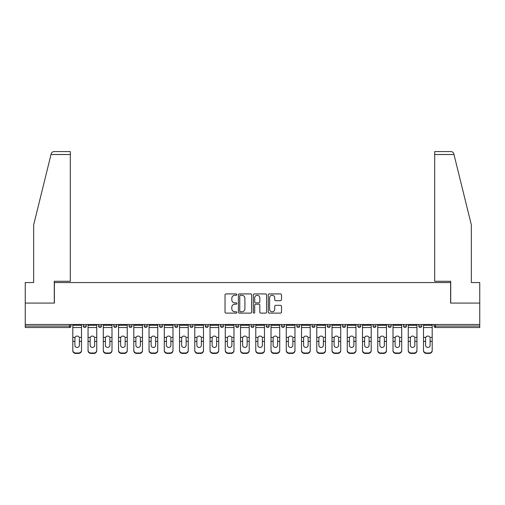 <?xml version="1.0" encoding="UTF-8"?>
<svg xmlns="http://www.w3.org/2000/svg" width="505" height="505" viewBox="0 0 505 505"><rect width="100%" height="100%" fill="white"/><g stroke="black" fill="none" stroke-linecap="round" stroke-linejoin="round"><path stroke-width="0.76" d="M236.864 294.598A0.669 0.669 0 0 0 236.189 293.929L225.994 293.929A0.96 0.96 0 0 0 225.034 294.888L225.034 312.153A0.96 0.96 0 0 0 225.994 313.113L236.189 313.113A0.669 0.669 0 0 0 236.864 312.443A0.669 0.669 0 0 0 236.189 311.774L234.869 311.774A3.068 3.068 0 0 1 231.801 308.7L231.801 307.261A3.068 3.068 0 0 1 234.869 304.193L236.189 304.193A0.669 0.669 0 0 0 236.864 303.524A0.669 0.669 0 0 0 236.189 302.849L234.869 302.849A3.068 3.068 0 0 1 231.801 299.781L231.801 298.341A3.068 3.068 0 0 1 234.869 295.273L236.189 295.273A0.669 0.669 0 0 0 236.864 294.598M280.54 300.69A0.96 0.96 0 0 0 281.5 299.73L281.5 294.888A0.96 0.96 0 0 0 280.54 293.929L269.216 293.929A0.96 0.96 0 0 0 268.256 294.888L268.256 312.153A0.96 0.96 0 0 0 269.216 313.113L280.54 313.113A0.96 0.96 0 0 0 281.5 312.153L281.5 306.301A0.96 0.96 0 0 0 280.54 305.342L275.692 305.342A0.96 0.96 0 0 0 274.733 306.301L274.733 309.205A2.569 2.569 0 0 1 272.17 311.774A2.569 2.569 0 0 1 269.601 309.205L269.601 297.836A2.569 2.569 0 0 1 272.17 295.273A2.569 2.569 0 0 1 274.733 297.836L274.733 299.73A0.96 0.96 0 0 0 275.692 300.69L280.54 300.69M51.018 154.511L51.188 153.81C51.63 152.422 52.583 151.683 54.035 151.582L70.309 151.582L70.309 154.511L51.018 154.511L33.658 224.889L33.658 282.554L25.25 282.554L25.25 303.082L54.376 303.082L54.376 282.554L450.624 282.554L450.624 303.082L479.75 303.082L479.75 324.488L25.25 324.488L25.25 326.053L69.526 326.053L69.526 324.488M70.309 154.511L70.309 281.285L54.281 281.285L54.281 303.082L25.25 303.082L25.25 324.488M251.66 294.888A0.96 0.96 0 0 0 250.701 293.929L239.383 293.929A0.96 0.96 0 0 0 238.423 294.888L238.423 312.153A0.96 0.96 0 0 0 239.383 313.113L250.701 313.113A0.96 0.96 0 0 0 251.66 312.153L251.66 294.888M254.299 293.929L265.617 293.929A0.96 0.96 0 0 1 266.577 294.888L266.577 312.153A0.96 0.96 0 0 1 265.617 313.113L260.776 313.113A0.96 0.96 0 0 1 259.816 312.153L259.816 305.153A0.96 0.96 0 0 0 258.857 304.193L255.644 304.193A0.96 0.96 0 0 0 254.684 305.153L254.684 312.443A0.669 0.669 0 0 1 254.009 313.113A0.669 0.669 0 0 1 253.34 312.443L253.34 294.888A0.96 0.96 0 0 1 254.299 293.929M69.526 327.518A1.464 1.464 0 0 0 70.99 326.053L69.526 326.053L69.526 327.518A1.464 1.464 0 0 0 70.99 326.053L70.99 324.488L70.99 326.053A1.464 1.464 0 0 1 69.526 327.518L25.25 327.518L25.25 326.053M479.75 324.488L479.75 327.518L435.474 327.518A1.464 1.464 0 0 1 434.01 326.053L434.01 324.488L434.01 326.053L479.75 326.053M83.306 324.488L83.306 326.053L83.306 324.488M84.777 327.518A1.464 1.464 0 0 1 83.306 326.053A1.464 1.464 0 0 0 84.777 327.518A1.464 1.464 0 0 0 86.241 326.053L86.241 324.488L86.241 326.053A1.464 1.464 0 0 1 84.777 327.518A1.464 1.464 0 0 1 83.306 326.053L86.241 326.053A1.464 1.464 0 0 1 84.777 327.518M98.557 324.488L98.557 326.053L98.557 324.488M101.486 324.488L101.486 326.053L101.486 324.488M113.802 324.488L113.802 326.053L113.802 324.488M116.737 324.488L116.737 326.053A1.464 1.464 0 0 1 115.273 327.518A1.464 1.464 0 0 1 113.802 326.053A1.464 1.464 0 0 0 115.273 327.518A1.464 1.464 0 0 0 116.737 326.053A1.464 1.464 0 0 1 115.273 327.518A1.464 1.464 0 0 1 113.802 326.053L116.737 326.053M129.053 324.488L129.053 326.053L129.053 324.488M131.982 324.488L131.982 326.053L131.982 324.488M144.297 324.488L144.297 326.053L144.297 324.488M147.233 324.488L147.233 326.053L147.233 324.488M162.477 324.488L162.477 326.053L159.548 326.053A1.464 1.464 0 0 0 161.013 327.518A1.464 1.464 0 0 1 159.548 326.053L159.548 324.488M174.793 324.488L174.793 326.053L174.793 324.488M177.728 324.488L177.728 326.053L177.728 324.488M190.044 324.488L190.044 326.053L190.044 324.488M192.973 324.488L192.973 326.053L192.973 324.488M205.289 324.488L205.289 326.053L205.289 324.488M208.224 324.488L208.224 326.053A1.464 1.464 0 0 1 206.76 327.518A1.464 1.464 0 0 1 205.289 326.053A1.464 1.464 0 0 0 206.76 327.518A1.464 1.464 0 0 1 205.289 326.053L208.224 326.053A1.464 1.464 0 0 1 206.76 327.518M220.54 324.488L220.54 326.053L220.54 324.488M223.469 324.488L223.469 326.053L223.469 324.488M238.72 324.488L238.72 326.053L235.784 326.053A1.464 1.464 0 0 0 237.255 327.518A1.464 1.464 0 0 1 235.784 326.053L235.784 324.488M251.035 324.488L251.035 326.053L251.035 324.488M253.964 324.488L253.964 326.053L253.964 324.488M266.28 324.488L266.28 326.053L266.28 324.488M269.216 324.488L269.216 326.053L269.216 324.488M284.46 324.488L284.46 326.053A1.464 1.464 0 0 1 282.996 327.518A1.464 1.464 0 0 1 281.531 326.053L281.531 324.488M299.711 324.488L299.711 326.053A1.464 1.464 0 0 1 298.24 327.518A1.464 1.464 0 0 1 296.776 326.053L296.776 324.488M314.956 324.488L314.956 326.053A1.464 1.464 0 0 1 313.491 327.518A1.464 1.464 0 0 1 312.027 326.053L312.027 324.488M330.207 324.488L330.207 326.053A1.464 1.464 0 0 1 328.736 327.518A1.464 1.464 0 0 1 327.272 326.053L327.272 324.488M343.987 327.518A1.464 1.464 0 0 0 345.452 326.053L345.452 324.488L345.452 326.053A1.464 1.464 0 0 1 343.987 327.518A1.464 1.464 0 0 1 342.523 326.053L342.523 324.488M360.703 324.488L360.703 326.053A1.464 1.464 0 0 1 359.232 327.518A1.464 1.464 0 0 1 357.767 326.053L357.767 324.488M373.018 324.488L373.018 326.053L373.018 324.488M375.947 324.488L375.947 326.053A1.464 1.464 0 0 1 374.483 327.518A1.464 1.464 0 0 1 373.018 326.053L375.947 326.053A1.464 1.464 0 0 1 374.483 327.518M389.727 327.518A1.464 1.464 0 0 0 391.198 326.053L391.198 324.488L391.198 326.053A1.464 1.464 0 0 1 389.727 327.518A1.464 1.464 0 0 1 388.263 326.053L388.263 324.488M403.514 324.488L403.514 326.053L403.514 324.488M406.443 324.488L406.443 326.053A1.464 1.464 0 0 1 404.978 327.518A1.464 1.464 0 0 1 403.514 326.053L406.443 326.053A1.464 1.464 0 0 1 404.978 327.518A1.464 1.464 0 0 0 406.443 326.053M418.759 326.053A1.464 1.464 0 0 0 420.223 327.518A1.464 1.464 0 0 0 421.694 326.053L421.694 324.488L421.694 326.053L418.759 326.053A1.464 1.464 0 0 0 420.223 327.518A1.464 1.464 0 0 1 418.759 326.053L418.759 324.488M100.022 327.518A1.464 1.464 0 0 1 98.557 326.053A1.464 1.464 0 0 0 100.022 327.518A1.464 1.464 0 0 0 101.486 326.053A1.464 1.464 0 0 1 100.022 327.518A1.464 1.464 0 0 1 98.557 326.053L101.486 326.053A1.464 1.464 0 0 1 100.022 327.518M130.517 327.518A1.464 1.464 0 0 1 129.053 326.053A1.464 1.464 0 0 0 130.517 327.518A1.464 1.464 0 0 0 131.982 326.053A1.464 1.464 0 0 1 130.517 327.518A1.464 1.464 0 0 1 129.053 326.053L131.982 326.053A1.464 1.464 0 0 1 130.517 327.518M145.768 327.518A1.464 1.464 0 0 1 144.297 326.053A1.464 1.464 0 0 0 145.768 327.518A1.464 1.464 0 0 0 147.233 326.053A1.464 1.464 0 0 1 145.768 327.518A1.464 1.464 0 0 1 144.297 326.053L147.233 326.053A1.464 1.464 0 0 1 145.768 327.518M161.013 327.518A1.464 1.464 0 0 0 162.477 326.053A1.464 1.464 0 0 1 161.013 327.518A1.464 1.464 0 0 1 159.548 326.053M176.264 327.518A1.464 1.464 0 0 1 174.793 326.053A1.464 1.464 0 0 0 176.264 327.518A1.464 1.464 0 0 0 177.728 326.053A1.464 1.464 0 0 1 176.264 327.518A1.464 1.464 0 0 1 174.793 326.053L177.728 326.053A1.464 1.464 0 0 1 176.264 327.518M191.509 327.518A1.464 1.464 0 0 1 190.044 326.053L192.973 326.053A1.464 1.464 0 0 1 191.509 327.518A1.464 1.464 0 0 0 192.973 326.053A1.464 1.464 0 0 1 191.509 327.518M222.004 327.518A1.464 1.464 0 0 1 220.54 326.053A1.464 1.464 0 0 0 222.004 327.518A1.464 1.464 0 0 0 223.469 326.053A1.464 1.464 0 0 1 222.004 327.518A1.464 1.464 0 0 1 220.54 326.053L223.469 326.053A1.464 1.464 0 0 1 222.004 327.518M238.72 326.053A1.464 1.464 0 0 1 237.255 327.518A1.464 1.464 0 0 0 238.72 326.053A1.464 1.464 0 0 1 237.255 327.518A1.464 1.464 0 0 1 235.784 326.053M252.5 327.518A1.464 1.464 0 0 1 251.035 326.053L253.964 326.053A1.464 1.464 0 0 1 252.5 327.518A1.464 1.464 0 0 0 253.964 326.053M267.745 327.518A1.464 1.464 0 0 1 266.28 326.053A1.464 1.464 0 0 0 267.745 327.518A1.464 1.464 0 0 0 269.216 326.053A1.464 1.464 0 0 1 267.745 327.518A1.464 1.464 0 0 1 266.28 326.053L269.216 326.053A1.464 1.464 0 0 1 267.745 327.518M240.437 295.273A0.669 0.669 0 0 0 239.761 295.943L239.761 311.099A0.669 0.669 0 0 0 240.437 311.774L241.826 311.774A3.068 3.068 0 0 0 244.9 308.7L244.9 298.341A3.068 3.068 0 0 0 241.826 295.273L240.437 295.273M259.816 297.887A2.569 2.569 0 0 0 257.247 295.318A2.569 2.569 0 0 0 254.684 297.887L254.684 301.889A0.96 0.96 0 0 0 255.644 302.849L258.857 302.849A0.96 0.96 0 0 0 259.816 301.889L259.816 297.887M79.399 338.243L79.399 341.374L81.501 341.374L81.501 324.488M72.802 341.784L72.802 350.647L72.802 337.384L75.081 337.384L74.904 338.243L75.081 337.384A2.247 2.153 0 0 1 79.222 337.384L81.501 337.384M81.501 341.784L81.501 350.647A2.935 2.771 180 0 1 78.565 353.418L78.565 353.008A2.935 2.771 0 0 0 81.501 350.23L81.501 341.374M79.399 345.332A2.247 2.127 180 0 1 77.151 347.459A2.247 2.127 180 0 1 74.904 345.332A2.247 2.127 180 0 0 77.151 347.459A2.247 2.127 180 0 0 79.399 345.332L79.399 341.374M74.904 345.332L74.904 338.243M72.802 350.23A2.935 2.771 0 0 0 75.731 353.008L75.731 353.418L78.565 353.418M75.731 353.418A2.935 2.771 180 0 1 72.802 350.647M75.731 353.008L78.565 353.008M72.802 337.384L72.802 324.488M81.501 350.23L81.501 350.647M70.309 151.582L58.58 151.582L70.309 151.582M51.188 153.81C51.459 153.021 51.459 153.021 51.188 153.81C51.459 153.021 51.459 153.021 51.188 153.81M453.982 154.511L453.812 153.81C453.541 153.021 453.541 153.021 453.812 153.81C453.541 153.021 453.541 153.021 453.812 153.81C453.37 152.422 452.417 151.683 450.965 151.582L434.691 151.582L434.691 281.285L450.719 281.285L450.719 303.082L479.75 303.082L479.75 282.554L471.342 282.554L471.342 224.889L453.982 154.511L434.691 154.511M94.65 338.243L94.65 341.374L96.745 341.374L96.745 324.488M88.047 341.784L88.047 350.647L88.047 337.384L90.332 337.384L90.149 338.243L90.332 337.384A2.247 2.153 0 0 1 94.467 337.384L96.745 337.384M96.745 341.784L96.745 350.647A2.935 2.771 180 0 1 93.816 353.418L93.816 353.008A2.935 2.771 0 0 0 96.745 350.23L96.745 341.374M94.65 345.332A2.247 2.127 180 0 1 92.396 347.459A2.247 2.127 180 0 1 90.149 345.332A2.247 2.127 180 0 0 92.396 347.459A2.247 2.127 180 0 0 94.65 345.332L94.65 341.374M109.894 338.243L109.894 341.374L111.996 341.374L111.996 324.488M103.298 341.784L103.298 350.647L103.298 337.384L105.577 337.384L105.4 338.243L105.577 337.384A2.247 2.153 0 0 1 109.718 337.384L111.996 337.384M111.996 341.784L111.996 350.647A2.935 2.771 180 0 1 109.061 353.418L109.061 353.008A2.935 2.771 0 0 0 111.996 350.23L111.996 341.374M109.894 345.332A2.247 2.127 180 0 1 107.647 347.459A2.247 2.127 180 0 1 105.4 345.332A2.247 2.127 180 0 0 107.647 347.459A2.247 2.127 180 0 0 109.894 345.332L109.894 341.374M125.145 338.243L125.145 341.374L127.241 341.374L127.241 324.488M118.542 341.784L118.542 350.647L118.542 337.384L120.828 337.384L120.644 338.243L120.828 337.384A2.247 2.153 0 0 1 124.962 337.384L127.241 337.384M127.241 341.784L127.241 350.647A2.935 2.771 180 0 1 124.312 353.418L124.312 353.008A2.935 2.771 0 0 0 127.241 350.23L127.241 341.374M125.145 345.332A2.247 2.127 180 0 1 122.892 347.459A2.247 2.127 180 0 1 120.644 345.332A2.247 2.127 180 0 0 122.892 347.459A2.247 2.127 180 0 0 125.145 345.332L125.145 341.374M140.39 338.243L140.39 341.374L142.492 341.374L142.492 324.488M133.793 341.784L133.793 350.647L133.793 337.384L136.072 337.384L135.895 338.243L136.072 337.384A2.247 2.153 0 0 1 140.213 337.384L142.492 337.384M142.492 341.784L142.492 350.647A2.935 2.771 180 0 1 139.557 353.418L139.557 353.008A2.935 2.771 0 0 0 142.492 350.23L142.492 341.374M140.39 345.332A2.247 2.127 180 0 1 138.143 347.459A2.247 2.127 180 0 1 135.895 345.332A2.247 2.127 180 0 0 138.143 347.459A2.247 2.127 180 0 0 140.39 345.332L140.39 341.374M155.635 338.243L155.635 341.374L157.737 341.374L157.737 324.488M149.038 341.784L149.038 350.647L149.038 337.384L151.323 337.384L151.14 338.243L151.323 337.384A2.247 2.153 0 0 1 155.458 337.384L157.737 337.384M157.737 341.784L157.737 350.647A2.935 2.771 180 0 1 154.808 353.418L154.808 353.008A2.935 2.771 0 0 0 157.737 350.23L157.737 341.374M155.635 345.332A2.247 2.127 180 0 1 153.387 347.459A2.247 2.127 180 0 1 151.14 345.332A2.247 2.127 180 0 0 153.387 347.459A2.247 2.127 180 0 0 155.635 345.332L155.635 341.374M90.149 345.332L90.149 338.243M88.047 350.23A2.935 2.771 0 0 0 90.982 353.008L90.982 353.418L93.816 353.418M90.982 353.418A2.935 2.771 180 0 1 88.047 350.647M90.982 353.008L93.816 353.008M88.047 337.384L88.047 324.488M96.745 350.23L96.745 350.647M105.4 345.332L105.4 338.243M103.298 350.23A2.935 2.771 0 0 0 106.227 353.008L106.227 353.418L109.061 353.418M106.227 353.418A2.935 2.771 180 0 1 103.298 350.647M106.227 353.008L109.061 353.008M103.298 337.384L103.298 324.488M111.996 350.23L111.996 350.647M120.644 345.332L120.644 338.243M118.542 350.23A2.935 2.771 0 0 0 121.478 353.008L121.478 353.418L124.312 353.418M121.478 353.418A2.935 2.771 180 0 1 118.542 350.647M121.478 353.008L124.312 353.008M118.542 337.384L118.542 324.488M127.241 350.23L127.241 350.647M135.895 345.332L135.895 338.243M133.793 350.23A2.935 2.771 0 0 0 136.722 353.008L136.722 353.418L139.557 353.418M136.722 353.418A2.935 2.771 180 0 1 133.793 350.647M136.722 353.008L139.557 353.008M133.793 337.384L133.793 324.488M142.492 350.23L142.492 350.647M151.14 345.332L151.14 338.243M149.038 350.23A2.935 2.771 0 0 0 151.973 353.008L151.973 353.418L154.808 353.418M151.973 353.418A2.935 2.771 180 0 1 149.038 350.647M151.973 353.008L154.808 353.008M149.038 337.384L149.038 324.488M157.737 350.23L157.737 350.647M170.886 338.243L170.886 341.374L172.988 341.374L172.988 324.488M164.289 341.784L164.289 350.647L164.289 337.384L166.568 337.384L166.391 338.243L166.568 337.384A2.247 2.153 0 0 1 170.709 337.384L172.988 337.384M172.988 341.784L172.988 350.647A2.935 2.771 180 0 1 170.052 353.418L170.052 353.008A2.935 2.771 0 0 0 172.988 350.23L172.988 341.374M170.886 345.332A2.247 2.127 180 0 1 168.638 347.459A2.247 2.127 180 0 1 166.391 345.332A2.247 2.127 180 0 0 168.638 347.459A2.247 2.127 180 0 0 170.886 345.332L170.886 341.374M166.391 345.332L166.391 338.243M164.289 350.23A2.935 2.771 0 0 0 167.218 353.008L167.218 353.418L170.052 353.418M167.218 353.418A2.935 2.771 180 0 1 164.289 350.647M167.218 353.008L170.052 353.008M164.289 337.384L164.289 324.488M172.988 350.23L172.988 350.647M186.13 338.243L186.13 341.374L188.232 341.374L188.232 324.488M179.534 341.784L179.534 350.647L179.534 337.384L181.819 337.384L181.636 338.243L181.819 337.384A2.247 2.153 0 0 1 185.954 337.384L188.232 337.384M188.232 341.784L188.232 350.647A2.935 2.771 180 0 1 185.303 353.418L185.303 353.008A2.935 2.771 0 0 0 188.232 350.23L188.232 341.374M186.13 345.332A2.247 2.127 180 0 1 183.883 347.459A2.247 2.127 180 0 1 181.636 345.332A2.247 2.127 180 0 0 183.883 347.459A2.247 2.127 180 0 0 186.13 345.332L186.13 341.374M181.636 345.332L181.636 338.243M179.534 350.23A2.935 2.771 0 0 0 182.469 353.008L182.469 353.418L185.303 353.418M182.469 353.418A2.935 2.771 180 0 1 179.534 350.647M182.469 353.008L185.303 353.008M179.534 337.384L179.534 324.488M188.232 350.23L188.232 350.647M201.381 338.243L201.381 341.374L203.483 341.374L203.483 324.488M194.785 341.784L194.785 350.647L194.785 337.384L197.064 337.384L196.887 338.243L197.064 337.384A2.247 2.153 0 0 1 201.205 337.384L203.483 337.384M203.483 341.784L203.483 350.647A2.935 2.771 180 0 1 200.548 353.418L200.548 353.008A2.935 2.771 0 0 0 203.483 350.23L203.483 341.374M201.381 345.332A2.247 2.127 180 0 1 199.134 347.459A2.247 2.127 180 0 1 196.887 345.332A2.247 2.127 180 0 0 199.134 347.459A2.247 2.127 180 0 0 201.381 345.332L201.381 341.374M196.887 345.332L196.887 338.243M194.785 350.23A2.935 2.771 0 0 0 197.714 353.008L197.714 353.418L200.548 353.418M197.714 353.418A2.935 2.771 180 0 1 194.785 350.647M197.714 353.008L200.548 353.008M194.785 337.384L194.785 324.488M203.483 350.23L203.483 350.647M216.626 338.243L216.626 341.374L218.728 341.374L218.728 324.488M210.03 341.784L210.03 350.647L210.03 337.384L212.315 337.384L212.132 338.243L212.315 337.384A2.247 2.153 0 0 1 216.449 337.384L218.728 337.384M218.728 341.784L218.728 350.647A2.935 2.771 180 0 1 215.799 353.418L215.799 353.008A2.935 2.771 0 0 0 218.728 350.23L218.728 341.374M216.626 345.332A2.247 2.127 180 0 1 214.379 347.459A2.247 2.127 180 0 1 212.132 345.332A2.247 2.127 180 0 0 214.379 347.459A2.247 2.127 180 0 0 216.626 345.332L216.626 341.374M212.132 345.332L212.132 338.243M210.03 350.23A2.935 2.771 0 0 0 212.965 353.008L212.965 353.418L215.799 353.418M212.965 353.418A2.935 2.771 180 0 1 210.03 350.647M212.965 353.008L215.799 353.008M210.03 337.384L210.03 324.488M218.728 350.23L218.728 350.647M231.877 338.243L231.877 341.374L233.979 341.374L233.979 324.488M225.28 341.784L225.28 350.647L225.28 337.384L227.559 337.384L227.383 338.243L227.559 337.384A2.247 2.153 0 0 1 231.7 337.384L233.979 337.384M233.979 341.784L233.979 350.647A2.935 2.771 180 0 1 231.044 353.418L231.044 353.008A2.935 2.771 0 0 0 233.979 350.23L233.979 341.374M231.877 345.332A2.247 2.127 180 0 1 229.63 347.459A2.247 2.127 180 0 1 227.383 345.332A2.247 2.127 180 0 0 229.63 347.459A2.247 2.127 180 0 0 231.877 345.332L231.877 341.374M227.383 345.332L227.383 338.243M225.28 350.23A2.935 2.771 0 0 0 228.209 353.008L228.209 353.418L231.044 353.418M228.209 353.418A2.935 2.771 180 0 1 225.28 350.647M228.209 353.008L231.044 353.008M225.28 337.384L225.28 324.488M233.979 350.23L233.979 350.647M247.122 338.243L247.122 341.374L249.224 341.374L249.224 324.488M240.525 341.784L240.525 350.647L240.525 337.384L242.81 337.384L242.627 338.243L242.81 337.384A2.247 2.153 0 0 1 246.945 337.384L249.224 337.384M249.224 341.784L249.224 350.647A2.935 2.771 180 0 1 246.295 353.418L246.295 353.008A2.935 2.771 0 0 0 249.224 350.23L249.224 341.374M247.122 345.332A2.247 2.127 180 0 1 244.875 347.459A2.247 2.127 180 0 1 242.627 345.332A2.247 2.127 180 0 0 244.875 347.459A2.247 2.127 180 0 0 247.122 345.332L247.122 341.374M242.627 345.332L242.627 338.243M240.525 350.23A2.935 2.771 0 0 0 243.46 353.008L243.46 353.418L246.295 353.418M243.46 353.418A2.935 2.771 180 0 1 240.525 350.647M243.46 353.008L246.295 353.008M240.525 337.384L240.525 324.488M249.224 350.23L249.224 350.647M262.373 338.243L262.373 341.374L264.475 341.374L264.475 324.488M255.776 341.784L255.776 350.647L255.776 337.384L258.055 337.384L257.878 338.243L258.055 337.384A2.247 2.153 0 0 1 262.19 337.384L264.475 337.384M264.475 341.784L264.475 350.647A2.935 2.771 180 0 1 261.539 353.418L261.539 353.008A2.935 2.771 0 0 0 264.475 350.23L264.475 341.374M262.373 345.332A2.247 2.127 180 0 1 260.125 347.459A2.247 2.127 180 0 1 257.878 345.332A2.247 2.127 180 0 0 260.125 347.459A2.247 2.127 180 0 0 262.373 345.332L262.373 341.374M257.878 345.332L257.878 338.243M255.776 350.23A2.935 2.771 0 0 0 258.705 353.008L258.705 353.418L261.539 353.418M258.705 353.418A2.935 2.771 180 0 1 255.776 350.647M258.705 353.008L261.539 353.008M255.776 337.384L255.776 324.488M264.475 350.23L264.475 350.647M277.617 338.243L277.617 341.374L279.719 341.374L279.719 324.488M271.021 341.784L271.021 350.647L271.021 337.384L273.3 337.384L273.123 338.243L273.3 337.384A2.247 2.153 0 0 1 277.441 337.384L279.719 337.384M279.719 341.784L279.719 350.647A2.935 2.771 180 0 1 276.791 353.418L276.791 353.008A2.935 2.771 0 0 0 279.719 350.23L279.719 341.374M277.617 345.332A2.247 2.127 180 0 1 275.37 347.459A2.247 2.127 180 0 1 273.123 345.332A2.247 2.127 180 0 0 275.37 347.459A2.247 2.127 180 0 0 277.617 345.332L277.617 341.374M273.123 345.332L273.123 338.243M271.021 350.23A2.935 2.771 0 0 0 273.956 353.008L273.956 353.418L276.791 353.418M273.956 353.418A2.935 2.771 180 0 1 271.021 350.647M273.956 353.008L276.791 353.008M271.021 337.384L271.021 324.488M279.719 350.23L279.719 350.647M292.868 338.243L292.868 341.374L294.97 341.374L294.97 324.488M286.272 341.784L286.272 350.647L286.272 337.384L288.551 337.384L288.374 338.243L288.551 337.384A2.247 2.153 0 0 1 292.685 337.384L294.97 337.384M294.97 341.784L294.97 350.647A2.935 2.771 180 0 1 292.035 353.418L292.035 353.008A2.935 2.771 0 0 0 294.97 350.23L294.97 341.374M292.868 345.332A2.247 2.127 180 0 1 290.621 347.459A2.247 2.127 180 0 1 288.374 345.332A2.247 2.127 180 0 0 290.621 347.459A2.247 2.127 180 0 0 292.868 345.332L292.868 341.374M288.374 345.332L288.374 338.243M286.272 350.23A2.935 2.771 0 0 0 289.201 353.008L289.201 353.418L292.035 353.418M289.201 353.418A2.935 2.771 180 0 1 286.272 350.647M289.201 353.008L292.035 353.008M286.272 337.384L286.272 324.488M294.97 350.23L294.97 350.647M308.113 338.243L308.113 341.374L310.215 341.374L310.215 324.488M301.517 341.784L301.517 350.647L301.517 337.384L303.795 337.384L303.619 338.243L303.795 337.384A2.247 2.153 0 0 1 307.936 337.384L310.215 337.384M310.215 341.784L310.215 350.647A2.935 2.771 180 0 1 307.286 353.418L307.286 353.008A2.935 2.771 0 0 0 310.215 350.23L310.215 341.374M308.113 345.332A2.247 2.127 180 0 1 305.866 347.459A2.247 2.127 180 0 1 303.619 345.332A2.247 2.127 180 0 0 305.866 347.459A2.247 2.127 180 0 0 308.113 345.332L308.113 341.374M303.619 345.332L303.619 338.243M301.517 350.23A2.935 2.771 0 0 0 304.452 353.008L304.452 353.418L307.286 353.418M304.452 353.418A2.935 2.771 180 0 1 301.517 350.647M304.452 353.008L307.286 353.008M301.517 337.384L301.517 324.488M310.215 350.23L310.215 350.647M323.364 338.243L323.364 341.374L325.466 341.374L325.466 324.488M316.768 341.784L316.768 350.647L316.768 337.384L319.046 337.384L318.87 338.243L319.046 337.384A2.247 2.153 0 0 1 323.181 337.384L325.466 337.384M325.466 341.784L325.466 350.647A2.935 2.771 180 0 1 322.531 353.418L322.531 353.008A2.935 2.771 0 0 0 325.466 350.23L325.466 341.374M323.364 345.332A2.247 2.127 180 0 1 321.117 347.459A2.247 2.127 180 0 1 318.87 345.332A2.247 2.127 180 0 0 321.117 347.459A2.247 2.127 180 0 0 323.364 345.332L323.364 341.374M318.87 345.332L318.87 338.243M316.768 350.23A2.935 2.771 0 0 0 319.697 353.008L319.697 353.418L322.531 353.418M319.697 353.418A2.935 2.771 180 0 1 316.768 350.647M319.697 353.008L322.531 353.008M316.768 337.384L316.768 324.488M325.466 350.23L325.466 350.647M338.609 338.243L338.609 341.374L340.711 341.374L340.711 324.488M332.012 341.784L332.012 350.647L332.012 337.384L334.291 337.384L334.114 338.243L334.291 337.384A2.247 2.153 0 0 1 338.432 337.384L340.711 337.384M340.711 341.784L340.711 350.647A2.935 2.771 180 0 1 337.782 353.418L337.782 353.008A2.935 2.771 0 0 0 340.711 350.23L340.711 341.374M338.609 345.332A2.247 2.127 180 0 1 336.362 347.459A2.247 2.127 180 0 1 334.114 345.332A2.247 2.127 180 0 0 336.362 347.459A2.247 2.127 180 0 0 338.609 345.332L338.609 341.374M334.114 345.332L334.114 338.243M332.012 350.23A2.935 2.771 0 0 0 334.948 353.008L334.948 353.418L337.782 353.418M334.948 353.418A2.935 2.771 180 0 1 332.012 350.647M334.948 353.008L337.782 353.008M332.012 337.384L332.012 324.488M340.711 350.23L340.711 350.647M353.86 338.243L353.86 341.374L355.962 341.374L355.962 324.488M347.263 341.784L347.263 350.647L347.263 337.384L349.542 337.384L349.365 338.243L349.542 337.384A2.247 2.153 0 0 1 353.677 337.384L355.962 337.384M355.962 341.784L355.962 350.647A2.935 2.771 180 0 1 353.027 353.418L353.027 353.008A2.935 2.771 0 0 0 355.962 350.23L355.962 341.374M353.86 345.332A2.247 2.127 180 0 1 351.613 347.459A2.247 2.127 180 0 1 349.365 345.332A2.247 2.127 180 0 0 351.613 347.459A2.247 2.127 180 0 0 353.86 345.332L353.86 341.374M349.365 345.332L349.365 338.243M347.263 350.23A2.935 2.771 0 0 0 350.192 353.008L350.192 353.418L353.027 353.418M350.192 353.418A2.935 2.771 180 0 1 347.263 350.647M350.192 353.008L353.027 353.008M347.263 337.384L347.263 324.488M355.962 350.23L355.962 350.647M369.105 338.243L369.105 341.374L371.207 341.374L371.207 324.488M362.508 341.784L362.508 350.647L362.508 337.384L364.787 337.384L364.61 338.243L364.787 337.384A2.247 2.153 0 0 1 368.928 337.384L371.207 337.384M371.207 341.784L371.207 350.647A2.935 2.771 180 0 1 368.278 353.418L368.278 353.008A2.935 2.771 0 0 0 371.207 350.23L371.207 341.374M369.105 345.332A2.247 2.127 180 0 1 366.857 347.459A2.247 2.127 180 0 1 364.61 345.332A2.247 2.127 180 0 0 366.857 347.459A2.247 2.127 180 0 0 369.105 345.332L369.105 341.374M364.61 345.332L364.61 338.243M362.508 350.23A2.935 2.771 0 0 0 365.443 353.008L365.443 353.418L368.278 353.418M365.443 353.418A2.935 2.771 180 0 1 362.508 350.647M365.443 353.008L368.278 353.008M362.508 337.384L362.508 324.488M371.207 350.23L371.207 350.647M384.356 338.243L384.356 341.374L386.458 341.374L386.458 324.488M377.759 341.784L377.759 350.647L377.759 337.384L380.038 337.384L379.855 338.243L380.038 337.384A2.247 2.153 0 0 1 384.172 337.384L386.458 337.384M386.458 341.784L386.458 350.647A2.935 2.771 180 0 1 383.522 353.418L383.522 353.008A2.935 2.771 0 0 0 386.458 350.23L386.458 341.374M384.356 345.332A2.247 2.127 180 0 1 382.108 347.459A2.247 2.127 180 0 1 379.855 345.332A2.247 2.127 180 0 0 382.108 347.459A2.247 2.127 180 0 0 384.356 345.332L384.356 341.374M379.855 345.332L379.855 338.243M377.759 350.23A2.935 2.771 0 0 0 380.688 353.008L380.688 353.418L383.522 353.418M380.688 353.418A2.935 2.771 180 0 1 377.759 350.647M380.688 353.008L383.522 353.008M377.759 337.384L377.759 324.488M386.458 350.23L386.458 350.647M399.6 338.243L399.6 341.374L401.702 341.374L401.702 324.488M393.004 341.784L393.004 350.647L393.004 337.384L395.282 337.384L395.106 338.243L395.282 337.384A2.247 2.153 0 0 1 399.423 337.384L401.702 337.384M401.702 341.784L401.702 350.647A2.935 2.771 180 0 1 398.773 353.418L398.773 353.008A2.935 2.771 0 0 0 401.702 350.23L401.702 341.374M399.6 345.332A2.247 2.127 180 0 1 397.353 347.459A2.247 2.127 180 0 1 395.106 345.332A2.247 2.127 180 0 0 397.353 347.459A2.247 2.127 180 0 0 399.6 345.332L399.6 341.374M395.106 345.332L395.106 338.243M393.004 350.23A2.935 2.771 0 0 0 395.939 353.008L395.939 353.418L398.773 353.418M395.939 353.418A2.935 2.771 180 0 1 393.004 350.647M395.939 353.008L398.773 353.008M393.004 337.384L393.004 324.488M401.702 350.23L401.702 350.647M414.851 338.243L414.851 341.374L416.953 341.374L416.953 324.488M408.255 341.784L408.255 350.647L408.255 337.384L410.533 337.384L410.35 338.243L410.533 337.384A2.247 2.153 0 0 1 414.668 337.384L416.953 337.384M416.953 341.784L416.953 350.647A2.935 2.771 180 0 1 414.018 353.418L414.018 353.008A2.935 2.771 0 0 0 416.953 350.23L416.953 341.374M414.851 345.332A2.247 2.127 180 0 1 412.604 347.459A2.247 2.127 180 0 1 410.35 345.332A2.247 2.127 180 0 0 412.604 347.459A2.247 2.127 180 0 0 414.851 345.332L414.851 341.374M410.35 345.332L410.35 338.243M408.255 350.23A2.935 2.771 0 0 0 411.184 353.008L411.184 353.418L414.018 353.418M411.184 353.418A2.935 2.771 180 0 1 408.255 350.647M411.184 353.008L414.018 353.008M408.255 337.384L408.255 324.488M416.953 350.23L416.953 350.647M430.096 338.243L430.096 341.374L432.198 341.374L432.198 324.488M423.499 341.784L423.499 350.647L423.499 337.384L425.778 337.384L425.601 338.243L425.778 337.384A2.247 2.153 0 0 1 429.919 337.384L432.198 337.384M432.198 341.784L432.198 350.647A2.935 2.771 180 0 1 429.269 353.418L429.269 353.008A2.935 2.771 0 0 0 432.198 350.23L432.198 341.374M430.096 345.332A2.247 2.127 180 0 1 427.849 347.459A2.247 2.127 180 0 1 425.601 345.332A2.247 2.127 180 0 0 427.849 347.459A2.247 2.127 180 0 0 430.096 345.332L430.096 341.374M425.601 345.332L425.601 338.243M423.499 350.23A2.935 2.771 0 0 0 426.435 353.008L426.435 353.418L429.269 353.418M426.435 353.418A2.935 2.771 180 0 1 423.499 350.647M426.435 353.008L429.269 353.008M423.499 337.384L423.499 324.488M432.198 350.23L432.198 350.647M435.474 324.488L435.474 327.518M282.996 327.518A1.464 1.464 0 0 0 284.46 326.053L281.531 326.053M298.24 327.518A1.464 1.464 0 0 0 299.711 326.053L296.776 326.053M313.491 327.518A1.464 1.464 0 0 0 314.956 326.053L312.027 326.053M328.736 327.518A1.464 1.464 0 0 0 330.207 326.053L327.272 326.053M345.452 326.053L342.523 326.053M359.232 327.518A1.464 1.464 0 0 0 360.703 326.053L357.767 326.053M391.198 326.053L388.263 326.053M420.223 327.518A1.464 1.464 0 0 0 421.694 326.053M72.802 341.374L74.904 341.374M72.802 327.518L81.501 327.518M72.802 325.296L81.501 325.296M88.047 341.374L90.149 341.374M88.047 327.518L96.745 327.518M88.047 325.296L96.745 325.296M103.298 341.374L105.4 341.374M103.298 327.518L111.996 327.518M103.298 325.296L111.996 325.296M118.542 341.374L120.644 341.374M118.542 327.518L127.241 327.518M118.542 325.296L127.241 325.296M133.793 341.374L135.895 341.374M133.793 327.518L142.492 327.518M133.793 325.296L142.492 325.296M149.038 341.374L151.14 341.374M149.038 327.518L157.737 327.518M149.038 325.296L157.737 325.296M164.289 341.374L166.391 341.374M164.289 327.518L172.988 327.518M164.289 325.296L172.988 325.296M179.534 341.374L181.636 341.374M179.534 327.518L188.232 327.518M179.534 325.296L188.232 325.296M194.785 341.374L196.887 341.374M194.785 327.518L203.483 327.518M194.785 325.296L203.483 325.296M210.03 341.374L212.132 341.374M210.03 327.518L218.728 327.518M210.03 325.296L218.728 325.296M225.28 341.374L227.383 341.374M225.28 327.518L233.979 327.518M225.28 325.296L233.979 325.296M240.525 341.374L242.627 341.374M240.525 327.518L249.224 327.518M240.525 325.296L249.224 325.296M255.776 341.374L257.878 341.374M255.776 327.518L264.475 327.518M255.776 325.296L264.475 325.296M271.021 341.374L273.123 341.374M271.021 327.518L279.719 327.518M271.021 325.296L279.719 325.296M286.272 341.374L288.374 341.374M286.272 327.518L294.97 327.518M286.272 325.296L294.97 325.296M301.517 341.374L303.619 341.374M301.517 327.518L310.215 327.518M301.517 325.296L310.215 325.296M316.768 341.374L318.87 341.374M316.768 327.518L325.466 327.518M316.768 325.296L325.466 325.296M332.012 341.374L334.114 341.374M332.012 327.518L340.711 327.518M332.012 325.296L340.711 325.296M347.263 341.374L349.365 341.374M347.263 327.518L355.962 327.518M347.263 325.296L355.962 325.296M362.508 341.374L364.61 341.374M362.508 327.518L371.207 327.518M362.508 325.296L371.207 325.296M377.759 341.374L379.855 341.374M377.759 327.518L386.458 327.518M377.759 325.296L386.458 325.296M393.004 341.374L395.106 341.374M393.004 327.518L401.702 327.518M393.004 325.296L401.702 325.296M408.255 341.374L410.35 341.374M408.255 327.518L416.953 327.518M408.255 325.296L416.953 325.296M423.499 341.374L425.601 341.374M423.499 327.518L432.198 327.518M423.499 325.296L432.198 325.296"/></g></svg>
